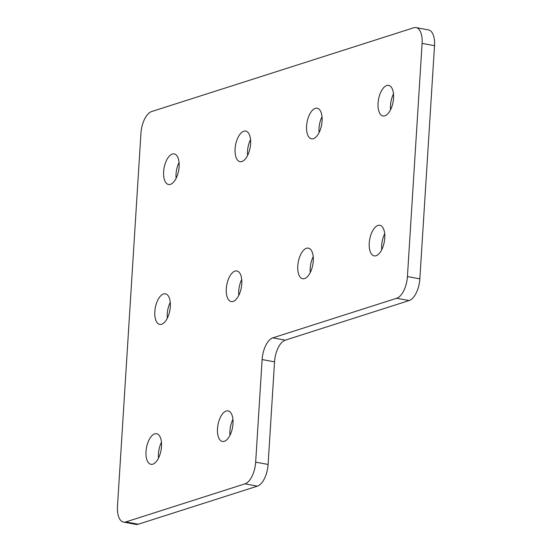<?xml version="1.0" encoding="UTF-8"?>
<svg xmlns="http://www.w3.org/2000/svg" width="552" height="552" viewBox="0 0 552 552"><rect width="100%" height="100%" fill="white"/><g stroke="black" fill="none" stroke-linecap="round" stroke-linejoin="round"><path stroke-width="0.83" d="M229.984 435.266A15.559 7.39 100.5 0 1 229.929 430.953A15.559 7.39 100.5 0 1 232.93 419.389M217.502 428.649A15.559 7.39 100.5 0 1 228.086 410.874A15.559 7.39 100.5 0 1 232.992 423.701A15.559 7.39 100.5 0 1 222.408 441.469A15.559 7.39 100.5 0 1 217.502 428.649M381.742 249.67A15.559 7.39 100.5 0 1 381.687 245.357A15.559 7.39 100.5 0 1 384.689 233.793M369.26 243.052A15.559 7.39 100.5 0 1 379.845 225.285A15.559 7.39 100.5 0 1 384.751 238.105A15.559 7.39 100.5 0 1 374.166 255.88A15.559 7.39 100.5 0 1 369.26 243.052M390.547 109.765A15.559 7.39 100.5 0 1 390.492 105.46A15.559 7.39 100.5 0 1 393.493 93.895M378.065 103.155A15.559 7.39 100.5 0 1 388.642 85.381A15.559 7.39 100.5 0 1 393.548 98.201A15.559 7.39 100.5 0 1 382.971 115.975A15.559 7.39 100.5 0 1 378.065 103.155M310.265 272.515A15.559 7.39 100.5 0 1 310.21 268.203A15.559 7.39 100.5 0 1 313.212 256.639M297.783 265.898A15.559 7.39 100.5 0 1 308.361 248.124A15.559 7.39 100.5 0 1 313.267 260.951A15.559 7.39 100.5 0 1 302.689 278.725A15.559 7.39 100.5 0 1 297.783 265.898M319.07 132.611A15.559 7.39 100.5 0 1 319.008 128.299A15.559 7.39 100.5 0 1 322.016 116.734M306.588 125.994A15.559 7.39 100.5 0 1 317.165 108.226A15.559 7.39 100.5 0 1 322.071 121.047A15.559 7.39 100.5 0 1 311.494 138.821A15.559 7.39 100.5 0 1 306.588 125.994M238.788 295.361A15.559 7.39 100.5 0 1 238.733 291.049A15.559 7.39 100.5 0 1 241.735 279.484M226.306 288.744A15.559 7.39 100.5 0 1 236.884 270.97A15.559 7.39 100.5 0 1 241.79 283.797A15.559 7.39 100.5 0 1 231.212 301.565A15.559 7.39 100.5 0 1 226.306 288.744M247.593 155.457A15.559 7.39 100.5 0 1 247.531 151.144A15.559 7.39 100.5 0 1 250.532 139.58M235.104 148.84A15.559 7.39 100.5 0 1 245.688 131.072A15.559 7.39 100.5 0 1 250.594 143.893A15.559 7.39 100.5 0 1 240.01 161.667A15.559 7.39 100.5 0 1 235.104 148.84M158.507 458.105A15.559 7.39 100.5 0 1 158.452 453.799A15.559 7.39 100.5 0 1 161.453 442.235M146.025 451.495A15.559 7.39 100.5 0 1 156.602 433.72A15.559 7.39 100.5 0 1 161.508 446.54A15.559 7.39 100.5 0 1 150.931 464.315A15.559 7.39 100.5 0 1 146.025 451.495M167.311 318.207A15.559 7.39 100.5 0 1 167.249 313.895A15.559 7.39 100.5 0 1 170.257 302.33M154.829 311.59A15.559 7.39 100.5 0 1 165.407 293.816A15.559 7.39 100.5 0 1 170.313 306.643A15.559 7.39 100.5 0 1 159.735 324.41A15.559 7.39 100.5 0 1 154.829 311.59M176.109 178.303A15.559 7.39 100.5 0 1 176.053 173.99A15.559 7.39 100.5 0 1 179.055 162.426M163.627 171.686A15.559 7.39 100.5 0 1 174.211 153.911A15.559 7.39 100.5 0 1 179.117 166.738A15.559 7.39 100.5 0 1 168.532 184.506A15.559 7.39 100.5 0 1 163.627 171.686M123.517 522.095A19.147 9.094 -79.5 0 1 117.479 506.315L140.946 133.239A19.147 9.094 -79.5 0 1 151.655 111.538L413.738 27.772A19.147 9.094 -79.5 0 1 416.056 27.6L428.483 29.905A19.147 9.094 100.5 0 1 434.521 45.685L419.851 278.857A19.147 9.094 100.5 0 1 409.149 300.557L285.253 340.156A19.147 9.094 -79.5 0 0 274.551 361.857L268.093 464.453A19.147 9.094 100.5 0 1 257.391 486.153L138.262 524.227A19.147 9.094 100.5 0 1 135.944 524.4L123.517 522.095A19.147 9.094 -79.5 0 0 125.835 521.923L138.262 524.227M257.391 486.153L244.964 483.849L125.835 521.923M244.964 483.849A19.147 9.094 -79.5 0 0 255.666 462.148L268.093 464.453M274.551 361.857L262.124 359.552L255.666 462.148M262.124 359.552A19.147 9.094 100.5 0 1 272.826 337.852L285.253 340.156M409.149 300.557L396.722 298.252L272.826 337.852M396.722 298.252A19.147 9.094 -79.5 0 0 407.424 276.552L419.851 278.857M434.521 45.685L422.101 43.38L407.424 276.552M422.101 43.38A19.147 9.094 -79.5 0 0 416.056 27.6"/></g></svg>
